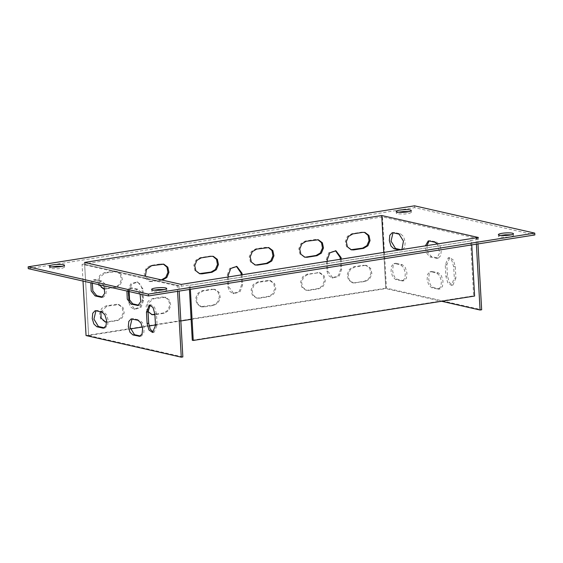 <?xml version="1.0" encoding="UTF-8"?>
<svg xmlns="http://www.w3.org/2000/svg" width="563" height="563" viewBox="0 0 563 563"><rect width="100%" height="100%" fill="white"/><g stroke="black" fill="none" stroke-linecap="round" stroke-linejoin="round"><path stroke-width="0.42" stroke-dasharray="2.81 2.11" d="M51.747 266.939L49.551 267.981L50.642 268.572L58.151 268.776L62.627 268.129L64.618 267.136L62.317 266.348M500.683 235.411L498.487 236.446L499.578 237.044L507.087 237.241L511.563 236.594L513.555 235.608L511.253 234.82M414.53 205.819L414.635 207.641L534.85 234.947M28.256 268.642L414.635 207.641M153.931 290.149L151.728 291.191L152.833 291.782L160.335 291.979L164.811 291.338L166.796 290.346L164.502 289.558M398.498 212.202L396.303 213.243L397.408 213.841L404.91 214.031L409.385 213.391L411.37 212.399L409.069 211.611M430.667 240.69L429.083 240.943L430.667 240.69L436.677 242.055L439.619 244.764L441.272 250.211L440.773 255.567L438.394 258.072L431.561 256.679L428.035 252.752L426.944 245.602M432.391 271.521L438.401 272.886L441.343 275.596L442.997 281.036L442.497 286.398L440.118 288.903L439.295 288.868L433.285 287.503L430.35 284.794L428.696 279.354L429.189 273.991L431.575 271.486L432.391 271.521L430.808 271.767L436.818 273.132L439.745 275.814L441.406 281.282L440.942 286.574L438.535 289.157L431.701 287.756L428.781 285.075L427.113 279.607L427.577 274.315L429.991 271.739L430.808 271.767M394.607 232.498L393.023 232.751L394.607 232.498L400.617 233.863L403.558 236.573L405.205 242.02L404.713 247.375L402.327 249.881L400.905 249.712M477.973 243.927L477.67 238.515L382.46 216.889L386.443 288.136L481.654 309.763M455.896 277.988L452.962 285.054L449.373 282.605L447.486 276.074L446.846 264.659L449.788 257.587L453.377 260.036L455.263 266.566L455.896 277.988L454.313 278.235L451.371 285.307L447.817 282.907L445.896 276.327L445.263 264.906L448.204 257.833L451.758 260.233L453.672 266.82L454.313 278.235M396.331 263.329L402.341 264.694L405.283 267.404L406.929 272.844L406.437 278.206L404.051 280.712L403.235 280.677L397.225 279.311L394.283 276.602L392.636 271.162L393.129 265.799L395.507 263.301L396.331 263.329L394.74 263.583L400.757 264.948L403.678 267.629L405.346 273.097L404.874 278.382L402.468 280.965L395.634 279.565L392.714 276.883L391.046 271.415L391.517 266.123L393.924 263.547L394.74 263.583M140.067 294.034L136.295 289.473L129.462 288.08L126.928 291.05M83.007 281.078L82.071 264.307L177.282 285.934L177.584 291.345M104 285.842L100.228 281.282L94.218 279.917L93.395 279.888L90.861 282.858M177.282 285.934L178.865 285.68L84.626 264.279L181.286 286.222L189.196 284.977L189.442 289.473M178.865 285.68L179.168 291.092M182.848 356.935L88.609 335.534L84.626 264.279M138.772 305.209L139.589 305.245L142.003 302.669L142.467 297.377L140.799 291.908L137.879 289.227L131.869 287.862L131.045 287.827L128.364 291.374M133.593 318.693L132.002 318.94L133.593 318.693L139.603 320.058L138.019 320.305M140.497 336.041L141.313 336.076L143.727 333.493L144.191 328.208L142.523 322.74L139.603 320.058M153.34 332.191L154.156 332.226L157.098 325.154L156.458 313.739L154.536 307.152L150.983 304.759L150.215 305.04M104.429 327.849L105.253 327.884L107.66 325.301L108.124 320.016L106.463 314.548L103.536 311.867L97.526 310.502L95.935 310.748M102.705 297.018L103.529 297.053L105.935 294.477L106.4 289.185L104.739 283.717L101.812 281.036L94.985 279.635L92.297 283.182M191.117 319.348L385.796 288.608L383.776 252.414L385.831 288.608L441.54 301.261M84.534 262.449L88.616 335.527L130.342 328.94M142.39 327.04L149.075 325.984M155.487 324.971L180.836 320.966M242.118 274.779L242.674 284.709L240.07 291.74L233.941 293.731L228.803 286.898L228.247 276.968M212.955 289.403L215.2 289.473L219.197 292.471L220.316 297.616L218.191 302.824L213.849 305.385L203.94 306.955L201.695 306.884L197.697 303.886L196.578 298.742L198.704 293.527L203.046 290.965L212.955 289.403L211.991 289.185L214.236 289.255L218.155 292.127L219.352 297.398L217.269 302.563L212.884 305.167L200.731 306.666L196.818 303.795L195.614 298.524L197.704 293.358L202.082 290.747L211.991 289.185M259.423 298.193L257.171 298.123L253.181 295.125L252.055 289.98L254.18 284.772L258.53 282.211L270.683 280.712L274.674 283.71L275.8 288.854L273.674 294.069L269.325 296.631L259.423 298.193L256.214 297.904L252.294 295.033L251.098 289.762L253.181 284.596L257.565 281.993L267.474 280.423L269.719 280.494L273.632 283.365L274.835 288.636L272.745 293.802L268.368 296.412L258.459 297.975M308.953 290.374L306.708 290.304L302.711 287.306L301.592 282.162L303.717 276.954L308.06 274.385L317.968 272.823L320.213 272.893L324.211 275.891L325.337 281.036L323.211 286.25L318.862 288.812L308.953 290.374L305.751 290.086L301.831 287.214L300.635 281.943L302.718 276.778L307.102 274.167L319.256 272.675L323.169 275.546L324.372 280.817L322.282 285.983L317.905 288.594L307.996 290.156M148.027 311.473L147.738 303.696L153.509 298.784L165.663 297.292L169.66 300.29L170.779 305.435L168.654 310.642L164.312 313.211L154.909 314.689M100.876 311.874L106.949 306.138L119.096 304.646L123.093 307.644L124.219 312.789L122.094 317.996L117.744 320.558L106.625 322.191M364.535 265.476L366.78 265.546L370.778 268.544L371.897 273.688L369.771 278.896L365.429 281.458L353.275 282.95L349.278 279.959L348.159 274.807L350.285 269.6L354.627 267.038L364.535 265.476L363.571 265.257L365.816 265.328L369.736 268.192L370.933 273.463L368.849 278.636L364.465 281.24L354.556 282.802L352.311 282.732L348.398 279.867L347.195 274.596L349.285 269.431L353.663 266.82L363.571 265.257M162.327 280.114L150.307 281.591L145.381 276.264M99.165 284.744L99.56 277.418L105.091 273.027L117.245 271.528L121.242 274.526L122.368 279.67L120.243 284.885L115.894 287.447L104.774 289.079M129.117 291.55L131.7 284.09L137.829 282.105L142.967 288.932L143.6 300.353L140.996 307.377L134.867 309.368L129.729 302.542L129.638 300.79M341.192 259.142L341.748 269.072L339.144 276.102L333.014 278.087L327.877 271.26L327.321 261.331M476.382 244.173L476.08 238.761L477.67 238.515M471.752 244.905L471.534 240.781L470.562 240.563L478.487 239.31L476.08 238.761M478.487 239.31L478.381 237.48M437.345 243.962L439.766 252.569L436.811 258.326L429.977 256.925L426.416 252.914L425.361 245.855M401.919 249.55L400.743 250.134L399.322 249.965M382.46 216.889L82.071 264.307M190.385 289.326L190.167 285.202L471.534 240.781L190.16 285.216L189.196 284.977M86.055 335.562L386.443 288.136M241.175 274.927L241.71 284.491L239.184 291.444L232.976 293.506L229.401 291.134L227.846 286.68L227.206 275.265L229.732 268.312L236.411 266.376M151.679 314.569L147.281 311.613L146.077 306.342L148.168 301.177L152.545 298.566L162.454 297.004L164.699 297.074L168.618 299.945L169.815 305.216L167.732 310.382L163.347 312.993L154.888 314.323M105.112 321.923L100.714 318.968L99.517 313.697L101.6 308.524L105.985 305.92L115.894 304.358L118.139 304.428L122.051 307.292L123.255 312.564L121.165 317.736L116.787 320.34L106.632 321.937M199.365 273.639L194.967 270.683L193.763 265.412L195.854 260.24L200.231 257.636L210.14 256.074L212.856 256.271M254.842 264.877L250.444 261.922L249.247 256.651L251.33 251.485L255.715 248.874L265.623 247.312L268.34 247.509M304.379 257.059L299.98 254.103L298.784 248.832L300.867 243.666L305.252 241.055L315.16 239.493L317.877 239.69M161.37 279.895L149.343 281.373L145.43 278.502L144.227 273.231L146.317 268.065L150.694 265.454L160.603 263.892L163.319 264.089M103.261 288.812L98.863 285.849L97.666 280.578L99.75 275.413L104.134 272.809L114.043 271.239L116.288 271.31L120.201 274.181L121.404 279.452L119.314 284.618L114.936 287.229L104.739 288.833M350.946 249.712L346.548 246.749L345.344 241.478L347.434 236.312L351.812 233.708L361.72 232.139L364.437 232.343M142.643 300.135L140.11 307.081L133.91 309.15L130.334 306.779L128.772 302.324L128.132 290.902L130.665 283.949L136.865 281.887L140.44 284.259L142.003 288.713L142.643 300.135L143.6 300.353M340.249 259.29L340.784 268.854L338.257 275.807L332.05 277.869L328.475 275.497L326.913 271.042L326.28 259.62L328.806 252.674L335.485 250.732M383.783 252.414L385.831 288.608M88.63 335.527L84.647 264.279M181.286 286.222L181.187 284.399M192.286 340.242L473.652 295.828L470.562 240.563M473.652 295.828L474.609 296.047M435.987 258.29L437.571 258.044M436.677 242.055L435.093 242.308M431.561 256.679L429.977 256.925M437.711 289.122L439.295 288.868M438.401 272.886L436.818 273.132M433.285 287.503L431.701 287.756M399.927 250.099L401.51 249.852M400.617 233.863L399.033 234.117M447.486 276.074L445.896 276.327M445.263 264.906L446.846 264.659M455.263 266.566L453.672 266.82M401.651 280.93L403.235 280.677M402.341 264.694L400.757 264.948M397.225 279.311L395.634 279.565M137.879 289.227L136.295 289.473M130.278 288.108L131.869 287.862M155.508 325.407L157.098 325.154M156.458 313.739L154.874 313.985M97.526 310.502L95.942 310.748M101.952 312.113L103.536 311.867M95.801 279.67L94.218 279.917M100.228 281.282L101.812 281.036M242.674 284.709L241.71 284.491M227.206 275.265L228.17 275.483M227.846 286.68L228.803 286.898M203.94 306.955L202.976 306.736M212.884 305.167L213.849 305.385M202.082 290.747L203.046 290.965M268.431 280.641L267.474 280.423M257.565 281.993L258.53 282.211M268.368 296.412L269.325 296.631M317.968 272.823L317.011 272.605M307.102 274.167L308.06 274.385M317.905 288.594L318.862 288.812M163.418 297.222L162.454 297.004M152.545 298.566L153.509 298.784M163.347 312.993L164.312 313.211M107.843 322.12L106.879 321.902M116.787 320.34L117.744 320.558M115.894 304.358L116.851 304.576M105.985 305.92L106.949 306.138M355.52 283.02L354.556 282.802M364.465 281.24L365.429 281.458M353.663 266.82L354.627 267.038M210.14 256.074L211.104 256.292M200.231 257.636L201.195 257.854M266.581 247.53L265.623 247.312M255.715 248.874L256.679 249.092M316.117 239.711L315.16 239.493M305.252 241.055L306.209 241.274M161.567 264.11L160.603 263.892M150.694 265.454L151.658 265.673M151.588 281.444L152.552 281.662M105.985 289.009L105.028 288.791M114.936 287.229L115.894 287.447M114.043 271.239L115 271.457M104.134 272.809L105.091 273.027M361.72 232.139L362.685 232.357M351.812 233.708L352.776 233.926M142.003 288.713L142.967 288.932M128.132 290.902L129.096 291.12M128.772 302.324L129.729 302.542M341.748 269.072L340.784 268.854M326.28 259.62L327.237 259.839M326.913 271.042L327.877 271.26M64.611 267.136L64.513 265.314M49.551 267.981L49.445 266.151M513.555 235.608L513.449 233.779M498.487 236.446L498.389 234.623M166.796 290.346L166.697 288.516M151.736 291.191L151.63 289.361M411.37 212.399L411.264 210.569M396.303 213.243L396.204 211.414M438.394 258.072L436.811 258.326M429.85 240.661L428.337 240.901M440.118 288.903L438.535 289.15M431.575 271.486L429.991 271.739M402.327 249.881L400.743 250.134M393.783 232.47L392.27 232.709M451.371 285.307L452.962 285.054M448.204 257.84L449.788 257.587M404.051 280.712L402.468 280.965M395.507 263.294L393.924 263.547M138.005 305.491L139.589 305.245M129.462 288.08L131.045 287.827M139.73 336.322L141.313 336.076M131.186 318.911L132.769 318.658M152.573 332.473L154.156 332.226M149.399 305.005L150.983 304.759M103.662 328.13L105.253 327.884M95.119 310.72L96.709 310.466M101.938 297.299L103.529 297.053M93.395 279.888L94.985 279.635M236.84 266.454L235.939 266.25M233.941 293.731L232.976 293.506M215.2 289.473L214.236 289.255M201.695 306.884L200.731 306.666M257.171 298.123L256.214 297.904M270.683 280.712L269.719 280.494M306.708 290.304L305.751 290.086M320.213 272.893L319.256 272.675M152.158 314.703L151.194 314.485M165.663 297.292L164.699 297.074M119.096 304.646L118.139 304.428M105.591 322.05L104.634 321.832M366.78 265.546L365.816 265.328M353.275 282.95L352.311 282.732M213.349 256.362L212.385 256.144M199.844 273.766L198.88 273.548M255.321 265.011L254.363 264.793M268.825 247.6L267.868 247.382M304.857 257.192L303.9 256.974M318.362 239.782L317.405 239.564M150.307 281.591L149.343 281.373M163.812 264.181L162.848 263.963M117.245 271.528L116.288 271.31M103.74 288.939L102.783 288.72M364.93 232.428L363.965 232.209M351.425 249.838L350.46 249.62M137.829 282.105L136.865 281.887M134.867 309.368L133.91 309.15M335.914 250.809L335.013 250.605M333.014 278.087L332.05 277.869M190.167 285.202L471.534 240.781"/><path stroke-width="0.84" d="M478.381 237.48L381.742 215.53L84.534 262.449L181.187 284.399L478.381 237.48M381.721 215.538L383.776 252.414L381.721 215.538M50.543 266.749A7.544 1.281 -3.2 0 0 59.045 266.855A7.544 1.281 -3.2 0 0 64.513 265.314A7.544 1.281 -3.2 0 0 56.912 264.448A7.544 1.281 -3.2 0 0 49.445 266.151A7.544 1.281 -3.2 0 0 50.543 266.749M499.48 235.214A7.544 1.281 -3.2 0 0 507.981 235.327A7.544 1.281 -3.2 0 0 513.449 233.779A7.544 1.281 -3.2 0 0 505.848 232.92A7.544 1.281 -3.2 0 0 498.389 234.623A7.544 1.281 -3.2 0 0 499.48 235.214M534.744 233.117L148.365 294.118L28.15 266.813L414.53 205.819L534.744 233.117L534.85 234.947L148.47 295.941L28.256 268.642L28.15 266.813M152.721 289.959A7.544 1.281 -3.2 0 0 161.229 290.065A7.544 1.281 -3.2 0 0 166.697 288.516A7.544 1.281 -3.2 0 0 159.09 287.658A7.544 1.281 -3.2 0 0 151.63 289.361A7.544 1.281 -3.2 0 0 152.721 289.959M397.295 212.012A7.544 1.281 -3.2 0 0 405.796 212.117A7.544 1.281 -3.2 0 0 411.264 210.569A7.544 1.281 -3.2 0 0 403.664 209.71A7.544 1.281 -3.2 0 0 396.204 211.414A7.544 1.281 -3.2 0 0 397.295 212.012M62.317 266.348L56.589 266.299L51.747 266.939M511.253 234.82L505.525 234.771L500.683 235.411M148.365 294.118L148.47 295.941M164.502 289.558L158.773 289.509L153.931 290.149M409.069 211.611L403.34 211.561L398.498 212.202M426.944 245.602L429.083 240.943L435.093 242.308L437.345 243.962M400.905 249.712L395.5 248.487L391.018 241.126L393.016 232.751L399.033 234.117L403.446 241.063L401.919 249.55M441.54 301.261L480.063 310.016L481.654 309.763L477.973 243.927M126.928 291.05L127.266 299.136L131.172 304.097L138.005 305.491L140.778 301.508L140.067 294.034M132.896 334.929L139.73 336.322L142.108 333.817L142.608 328.461L140.954 323.014L138.019 320.305L131.186 318.911L128.8 321.41L128.308 326.772L129.962 332.219L132.896 334.929L134.487 334.675L140.497 336.041L138.913 336.294M177.584 291.345L181.265 357.181L86.055 335.562L83.007 281.078M147.098 323.493L148.984 330.031L152.573 332.473L155.508 325.407L154.874 313.985L152.988 307.454L149.399 305.005L146.457 312.078L147.098 323.493L148.681 323.246L150.23 329.179L153.34 332.191M102.846 328.102L103.662 328.13L106.048 325.625L106.541 320.27L104.894 314.823L101.952 312.113L95.942 310.748L95.119 310.72L92.74 313.225L92.248 318.581L93.894 324.028L96.836 326.737L102.846 328.102L104.429 327.849L98.419 326.484L93.937 319.122L95.935 310.748M90.861 282.858L91.199 290.944L95.112 295.906L101.122 297.271L101.938 297.299L104.718 293.316L104 285.842M179.168 291.092L182.848 356.935L181.265 357.181M128.364 291.374L128.92 299.108L132.762 303.844L138.772 305.209L137.189 305.463M132.002 318.94L129.997 327.307L134.487 334.675M150.215 305.04L148.041 311.825L148.681 323.246M92.297 283.182L92.86 290.916L96.695 295.652L102.705 297.018L101.122 297.271M130.342 328.94L142.39 327.04M149.075 325.984L155.487 324.971M180.836 320.966L191.117 319.348M228.247 276.968L228.17 275.483L230.774 268.452L236.903 266.468L242.034 273.294L242.118 274.779M154.909 314.689L152.158 314.703L148.027 311.473M106.625 322.191L105.591 322.05L101.129 318.13L100.876 311.874M211.104 256.292L213.349 256.362L217.346 259.36L218.465 264.504L216.34 269.712L211.998 272.274L202.089 273.836L199.844 273.766L195.847 270.775L194.728 265.623L196.853 260.416L201.195 257.854L211.104 256.292M257.572 265.082L255.321 265.011L251.323 262.013L250.204 256.869L252.33 251.661L256.679 249.092L268.825 247.6L272.823 250.598L273.949 255.743L271.823 260.95L267.474 263.519L257.572 265.082L254.842 264.877M307.102 257.263L304.857 257.192L300.86 254.194L299.741 249.05L301.867 243.835L306.209 241.274L318.362 239.782L322.36 242.78L323.486 247.924L321.36 253.132L317.011 255.693L307.102 257.263L304.379 257.059M145.381 276.264L146.436 269.487L151.658 265.673L163.812 264.181L167.809 267.179L168.928 272.323L166.803 277.531L162.327 280.114M104.774 289.079L103.74 288.939L99.165 284.744M362.685 232.357L364.93 232.428L368.927 235.425L370.046 240.57L367.92 245.785L363.578 248.346L353.67 249.909L351.425 249.838L347.427 246.84L346.308 241.696L348.434 236.488L352.776 233.926L362.685 232.357M129.638 300.79L129.117 291.55M327.321 261.331L327.237 259.839L329.841 252.815L335.97 250.824L341.108 257.65L341.192 259.142M480.063 310.016L476.382 244.173M381.742 215.53L383.804 252.414M425.361 245.855L428.267 240.908L429.083 240.943M399.322 249.965L393.917 248.733L390.989 246.052L389.322 240.584L389.793 235.292L392.2 232.716L393.023 232.751M236.411 266.376L241.077 273.076L241.175 274.927M154.888 314.323L151.679 314.569M106.632 321.937L105.112 321.923M212.856 256.271L216.502 259.353L217.473 264.568L215.326 269.557L211.034 272.056L199.365 273.639M268.34 247.509L271.985 250.591L272.956 255.806L270.81 260.796L266.517 263.301L256.608 264.863M317.877 239.69L321.522 242.773L322.493 247.987L320.34 252.977L316.054 255.475L306.145 257.045M163.319 264.089L166.972 267.172L167.936 272.386L165.789 277.376L161.37 279.895M104.739 288.833L103.261 288.812M364.437 232.343L368.082 235.425L369.054 240.64L366.907 245.623L362.614 248.128L350.946 249.712M335.485 250.732L340.151 257.432L340.249 259.29M189.442 289.473L192.286 340.242L193.243 340.46L474.609 296.047L471.752 244.905M190.385 289.326L193.243 340.46M395.5 248.487L393.917 248.733M131.172 304.097L132.762 303.844M146.457 312.078L148.041 311.825M96.836 326.737L98.419 326.484M95.112 295.906L96.695 295.652M241.077 273.076L242.034 273.294M153.439 314.555L154.403 314.773M202.089 273.836L201.125 273.618M211.034 272.056L211.998 272.274M266.517 263.301L267.474 263.519M316.054 255.475L317.011 255.693M161.497 279.874L162.461 280.092M353.67 249.909L352.705 249.691M362.614 248.128L363.578 248.346M340.151 257.432L341.108 257.65"/></g></svg>
